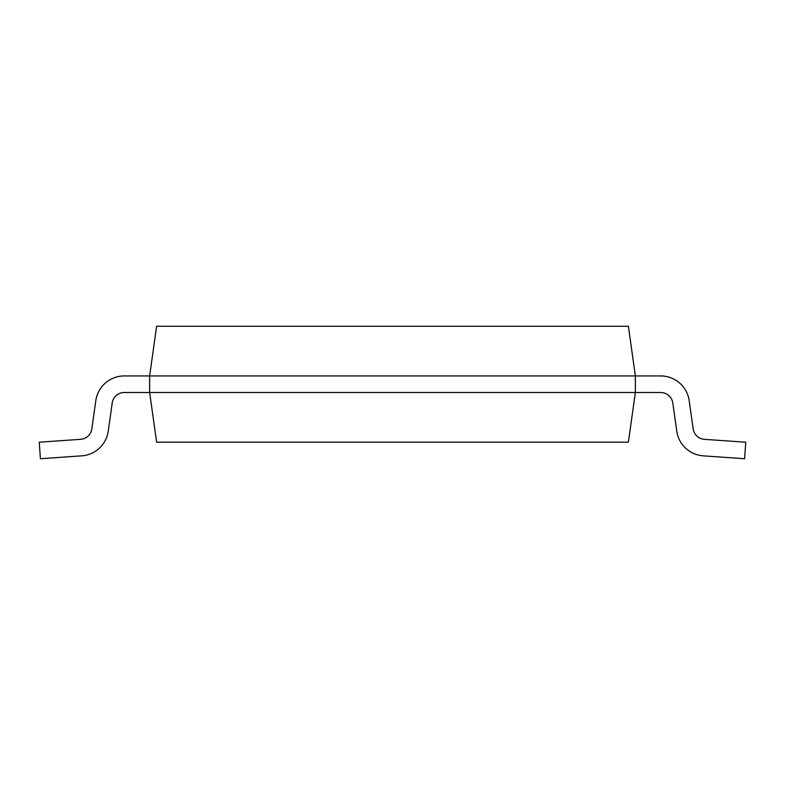 <?xml version="1.0" encoding="UTF-8"?>
<svg xmlns="http://www.w3.org/2000/svg" width="785" height="785" viewBox="0 0 785 785"><rect width="100%" height="100%" fill="white"/><g stroke="black" fill="none" stroke-linecap="round" stroke-linejoin="round"><path stroke-width="1.18" d="M149.641 375.936L635.359 375.936L628.383 326.266L156.617 326.266L149.641 375.936L124.305 375.936A28.78 28.78 0 0 0 95.799 400.723L91.845 428.836A12.226 12.226 0 0 1 80.59 439.325L39.25 442.22L40.408 458.734L81.748 455.84A28.78 28.78 0 0 0 108.242 431.132L112.196 403.019A12.226 12.226 0 0 1 124.305 392.5L660.695 392.5A12.226 12.226 0 0 1 672.804 403.019L676.758 431.132A28.78 28.78 0 0 0 703.252 455.84L744.592 458.734L745.75 442.22L704.41 439.325A12.226 12.226 0 0 1 693.155 428.836L689.201 400.723A28.78 28.78 0 0 0 660.695 375.936L635.359 375.936L635.359 392.5L628.383 442.171L156.617 442.171L149.641 392.5L149.641 375.936L124.305 375.936M91.845 428.836A12.226 12.226 0 0 1 80.59 439.325A12.226 12.226 0 0 0 91.845 428.836A12.226 12.226 0 0 1 80.59 439.325A12.226 12.226 0 0 0 91.845 428.836A12.226 12.226 0 0 1 80.59 439.325A12.226 12.226 0 0 0 91.845 428.836A12.226 12.226 0 0 1 80.59 439.325A12.226 12.226 0 0 0 91.845 428.836A12.226 12.226 0 0 1 80.59 439.325M40.408 458.734L81.748 455.84M112.196 403.019A12.226 12.226 0 0 1 124.305 392.5A12.226 12.226 0 0 0 112.196 403.019A12.226 12.226 0 0 1 124.305 392.5A12.226 12.226 0 0 0 112.196 403.019A12.226 12.226 0 0 1 124.305 392.5A12.226 12.226 0 0 0 112.196 403.019A12.226 12.226 0 0 1 124.305 392.5A12.226 12.226 0 0 0 112.196 403.019A12.226 12.226 0 0 1 124.305 392.5M660.695 392.5A12.226 12.226 0 0 1 672.804 403.019A12.226 12.226 0 0 0 660.695 392.5A12.226 12.226 0 0 1 672.804 403.019A12.226 12.226 0 0 0 660.695 392.5A12.226 12.226 0 0 1 672.804 403.019A12.226 12.226 0 0 0 660.695 392.5A12.226 12.226 0 0 1 672.804 403.019A12.226 12.226 0 0 0 660.695 392.5A12.226 12.226 0 0 1 672.804 403.019L676.758 431.132M704.41 439.325A12.226 12.226 0 0 1 693.155 428.836A12.226 12.226 0 0 0 704.41 439.325A12.226 12.226 0 0 1 693.155 428.836A12.226 12.226 0 0 0 704.41 439.325A12.226 12.226 0 0 1 693.155 428.836A12.226 12.226 0 0 0 704.41 439.325A12.226 12.226 0 0 1 693.155 428.836A12.226 12.226 0 0 0 704.41 439.325A12.226 12.226 0 0 1 693.155 428.836L689.201 400.723"/></g></svg>
